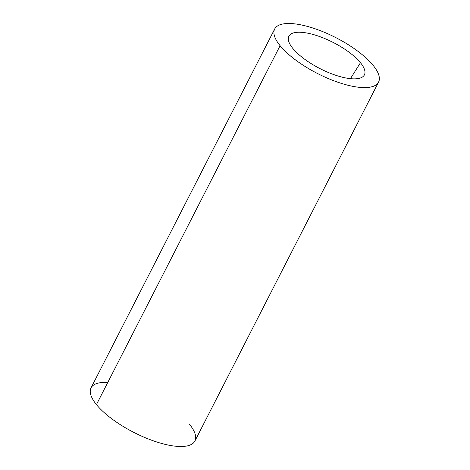 <?xml version="1.0" encoding="UTF-8"?>
<svg xmlns="http://www.w3.org/2000/svg" width="470" height="470" viewBox="0 0 470 470"><rect width="100%" height="100%" fill="white"/><g stroke="black" fill="none" stroke-linecap="round" stroke-linejoin="round"><path stroke-width="0.7" d="M189.492 424.298A58.339 20.145 -152.9 0 1 167.802 444.961A58.339 20.145 -152.9 0 1 96.444 404.605L280.102 45.702A58.339 20.145 -152.9 0 1 301.799 25.039A58.339 20.145 -152.9 0 1 373.156 65.395A58.339 20.145 -152.9 0 1 351.46 86.057A58.339 20.145 -152.9 0 1 280.102 45.702A58.339 20.145 27.1 0 0 334.91 81.175A58.339 20.145 27.1 0 0 378.562 82.127A58.339 20.145 27.1 0 0 373.156 65.395A58.339 20.145 27.1 0 0 318.349 29.921A58.339 20.145 27.1 0 0 274.692 28.976A58.339 20.145 27.1 0 0 280.102 45.702L96.444 404.605A58.339 20.145 -152.9 0 1 107.765 382.474M292.792 48.386A42.429 14.646 27.1 0 0 344.686 77.738A42.429 14.646 27.1 0 0 360.466 62.71A42.429 14.646 27.1 0 0 308.567 33.358A42.429 14.646 27.1 0 0 292.792 48.386A42.429 14.646 27.1 0 0 331.896 73.902A42.429 14.646 27.1 0 0 364.103 75.376A42.429 14.646 27.1 0 0 360.466 62.71L350.444 78.66L360.466 62.71A42.429 14.646 27.1 0 0 319.859 36.636A42.429 14.646 27.1 0 0 288.621 36.754A42.429 14.646 27.1 0 0 292.792 48.386M378.562 82.127L194.903 441.024A58.339 20.145 -152.9 0 1 151.252 440.079A58.339 20.145 -152.9 0 1 96.444 404.605A58.339 20.145 -152.9 0 1 91.033 387.873L274.692 28.976"/></g></svg>
